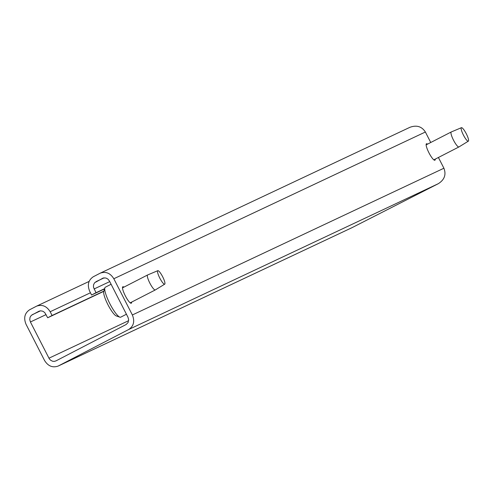<?xml version="1.0" encoding="UTF-8"?>
<svg xmlns="http://www.w3.org/2000/svg" width="493" height="493" viewBox="0 0 493 493"><rect width="100%" height="100%" fill="white"/><g stroke="black" fill="none" stroke-linecap="round" stroke-linejoin="round"><path stroke-width="0.74" d="M468.35 141.158L458.971 146.926A8.418 1.75 -117.2 0 1 458.946 146.939A8.418 1.75 -117.2 0 1 453.517 140.197A8.418 1.75 -117.2 0 1 451.255 131.964A8.418 1.75 -117.2 0 1 451.28 131.951L461.43 127.687A7.574 1.578 62.8 0 0 463.438 135.107A7.574 1.578 62.8 0 0 468.35 141.158A7.574 1.578 62.8 0 0 466.292 133.763A7.574 1.578 62.8 0 0 461.43 127.687M111.098 284.258L105.329 287.222A16.836 3.5 62.8 0 0 104.843 287.906A16.836 3.5 62.8 0 0 109.853 303.688A16.836 3.5 62.8 0 0 119.873 317.172A16.836 3.5 62.8 0 0 120.711 317.172L126.436 314.232M164.717 284.159L155.338 289.921A8.418 1.75 -117.2 0 1 155.313 289.939A8.418 1.75 -117.2 0 1 149.884 283.198A8.418 1.75 -117.2 0 1 147.623 274.965A8.418 1.75 -117.2 0 1 147.647 274.952L157.797 270.682A7.574 1.578 62.8 0 0 159.812 278.107A7.574 1.578 62.8 0 0 164.717 284.159A7.574 1.578 62.8 0 0 162.659 276.764A7.574 1.578 62.8 0 0 157.797 270.682M119.873 317.172L116.286 315.933A14.032 2.915 -117.2 0 1 107.936 304.699A14.032 2.915 -117.2 0 1 103.764 291.542L104.843 287.906M435.245 159.11A9.262 1.923 -117.2 0 1 434.918 160.225A9.262 1.923 -117.2 0 1 428.947 152.812A9.262 1.923 -117.2 0 1 426.457 143.753A9.262 1.923 -117.2 0 1 427.554 144.135M131.619 302.11A9.262 1.923 -117.2 0 1 131.286 303.226A9.262 1.923 -117.2 0 1 125.314 295.812A9.262 1.923 -117.2 0 1 122.825 286.753A9.262 1.923 -117.2 0 1 123.922 287.136M132.364 314.965C134.934 321.294 133.708 326.144 128.698 329.503L58.156 366.065C52.597 367.988 48.067 366.126 44.555 360.482L26.024 324.265C23.454 317.93 24.681 313.086 29.691 309.721L36.574 306.159C42.127 304.236 46.662 306.098 50.169 311.742L52.085 315.489L47.698 317.769L44.715 312.525L42.768 311.188L40.562 310.818L38.984 311.225L31.336 315.347L30.067 317.221L29.74 319.593L30.412 321.984L49.257 358.738L50.452 360.112L52.505 361.227L54.168 361.406L55.894 360.925L126.14 324.511L128.081 322.533L128.648 319.63L127.97 317.239L109.44 281.022L107.936 279.112L105.884 277.997L103.148 278.027L94.601 282.748L93.553 284.788L93.473 287.209L95.993 292.731L91.599 295.011L89.683 291.264C87.113 284.929 88.339 280.086 93.35 276.721L100.233 273.159C105.785 271.236 110.321 273.097 113.828 278.742L132.364 314.965L443.916 168.23L438.413 157.483M58.156 366.065L351.91 227.717L438.277 183.704C444.483 179.779 446.362 174.621 443.916 168.23M103.894 291.092L52.085 315.489M103.826 291.332L47.698 317.769M430.746 142.495L425.379 132.013C421.761 126.418 416.597 124.858 409.88 127.323L100.233 273.159M104.615 288.67L95.993 292.731M104.541 288.916L91.599 295.011M352.273 227.538L58.451 365.917M438.277 183.704L128.698 329.503M90.453 292.774L50.169 311.742M40.512 310.824L32.248 314.713M46.083 314.608L30.412 321.984M128.63 320.678L48.949 358.201M104.171 277.824L95.907 281.713M109.742 281.608L94.071 288.984M425.379 132.013L113.828 278.742M433.822 159.843L458.946 146.939M426.131 144.868L451.255 131.964M130.189 302.844L155.313 289.939M122.498 287.869L147.623 274.965M89.122 281.411L36.574 306.159"/></g></svg>
